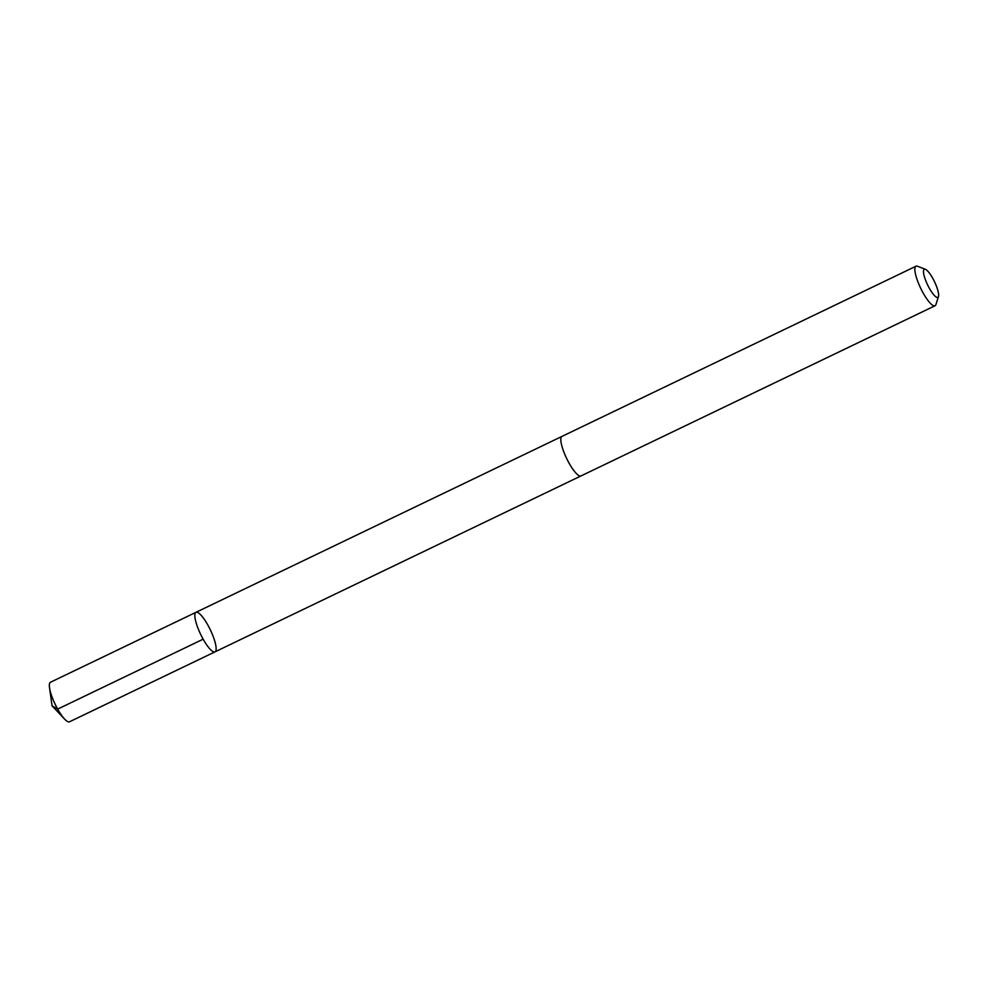 <?xml version="1.0" encoding="UTF-8"?>
<svg xmlns="http://www.w3.org/2000/svg" width="988" height="988" viewBox="0 0 988 988"><rect width="100%" height="100%" fill="white"/><g stroke="black" fill="none" stroke-linecap="round" stroke-linejoin="round"><path stroke-width="1.48" d="M194.883 616.71A21.934 5.348 -115.7 0 1 195.982 612.313A21.934 5.348 -115.7 0 1 210.296 629.776A21.934 5.348 -115.7 0 1 214.989 651.858A21.934 5.348 -115.7 0 1 203.54 639.878A21.934 5.348 -115.7 0 1 194.883 616.71A21.934 5.348 -115.7 0 1 195.982 612.313L50.499 682.239A21.946 5.348 64.3 0 0 49.4 686.635A21.946 5.348 64.3 0 0 49.524 687.697A21.946 5.348 64.3 0 0 64.64 719.14A21.946 5.348 64.3 0 0 69.506 721.796L214.989 651.858A21.934 5.348 -115.7 0 1 203.54 639.878A21.934 5.348 -115.7 0 1 194.883 616.71M925.373 269.292L917.531 266.266A21.946 5.348 64.3 0 0 916.024 266.204L561.962 436.4A21.946 5.348 64.3 0 0 566.655 458.481A21.946 5.348 64.3 0 0 580.969 475.944L935.031 305.761A21.946 5.348 64.3 0 0 935.932 304.539L938.464 296.524A15.61 3.804 64.3 0 0 938.6 294.263A15.61 3.804 64.3 0 0 933.376 279.468A15.61 3.804 64.3 0 0 925.373 269.292A15.61 3.804 64.3 0 0 927.633 284.964A15.61 3.804 64.3 0 0 938.464 296.524M916.024 266.204A21.946 5.348 64.3 0 0 920.705 288.298A21.946 5.348 64.3 0 0 935.031 305.761M203.145 639.187L57.662 709.112L52.055 705.84L64.64 719.14M52.055 705.84L49.524 687.697M561.789 436.486L195.982 612.313M580.796 476.018L214.989 651.858"/></g></svg>
